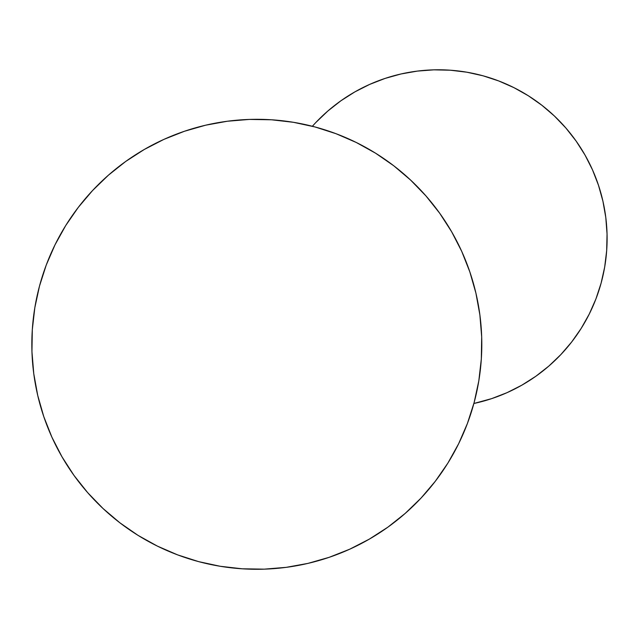 <?xml version="1.0" encoding="UTF-8"?>
<svg xmlns="http://www.w3.org/2000/svg" width="639" height="639" viewBox="0 0 639 639"><rect width="100%" height="100%" fill="white"/><g stroke="black" fill="none" stroke-linecap="round" stroke-linejoin="round"><path stroke-width="0.96" d="M61.927 456.701A224.992 224.992 0 0 0 61.999 456.821A224.992 224.992 0 0 1 144.286 149.47A224.992 224.992 0 0 1 451.637 231.749A224.992 224.992 0 0 0 451.565 231.63M451.717 231.877A224.992 224.992 0 0 0 451.637 231.749L439.672 213.202L425.941 195.909L410.581 180.046L393.744 165.765L375.588 153.2A224.992 224.992 0 0 0 375.548 153.176M249.458 119.421A224.992 224.992 0 0 0 249.41 119.421L227.404 121.234L205.678 125.188L184.455 131.259L163.919 139.374L144.286 149.47L125.731 161.435L108.438 175.166L92.575 190.526L78.293 207.363L65.729 225.519A224.992 224.992 0 0 0 65.705 225.559M31.95 351.65A224.992 224.992 0 0 0 31.95 351.698L33.763 373.703L37.717 395.421L43.787 416.652L51.903 437.188L61.999 456.821A224.992 224.992 0 0 0 62.071 456.949M481.686 336.929A224.992 224.992 0 0 0 481.686 336.881L479.873 314.875L475.919 293.149L469.849 271.926L461.733 251.391L451.637 231.749A224.992 224.992 0 0 1 369.358 539.108A224.992 224.992 0 0 1 61.999 456.821L73.964 475.376L87.695 492.669L103.055 508.532L119.892 522.814L138.048 535.378A224.992 224.992 0 0 0 138.088 535.402M264.179 569.157A224.992 224.992 0 0 0 264.226 569.157L286.232 567.344L307.958 563.39L329.181 557.32L349.717 549.205L369.358 539.108L387.905 527.143L405.198 513.413L421.061 498.053L435.343 481.215L447.907 463.059A224.992 224.992 0 0 0 447.931 463.019M138.048 535.378L157.354 546.097L177.61 554.876L198.633 561.625L220.215 566.282L242.149 568.798L264.226 569.157L242.149 568.798M447.907 463.059L458.626 443.754L467.405 423.497L474.154 402.474L478.811 380.892L481.327 358.958L481.686 336.881L481.327 358.958M375.588 153.2L356.282 142.481L336.026 133.703L315.003 126.953L293.421 122.297L271.487 119.781L249.41 119.421L271.487 119.781M65.729 225.519L55.01 244.825L46.232 265.081L39.482 286.104L34.825 307.686L32.309 329.62L31.95 351.698L32.309 329.62M410.581 180.046L393.744 165.765M92.575 190.526L78.293 207.363M46.232 265.081L39.482 286.104M103.055 508.532L119.892 522.814M421.061 498.053L435.343 481.215M354.98 91.824A168.744 168.744 0 0 0 354.885 91.88A168.744 168.744 0 0 1 585.012 155.045A168.744 168.744 0 0 1 521.847 385.173A168.744 168.744 0 0 0 521.943 385.117M521.751 385.229A168.744 168.744 0 0 0 521.847 385.173L535.817 376.283L548.853 366.067L560.818 354.621L571.609 342.065L581.115 328.502A168.744 168.744 0 0 0 581.139 328.47L589.246 314.076L595.931 298.924L601.091 283.189L604.686 267.03L606.675 250.584L607.05 234.034L605.796 217.524L602.928 201.213L598.479 185.262L592.489 169.822L585.012 155.045L576.122 141.075L565.906 128.04L554.468 116.074L541.904 105.283L528.349 95.778A168.744 168.744 0 0 0 528.317 95.754L513.924 87.647L498.763 80.961L483.036 75.801L466.869 72.207L450.431 70.218L433.873 69.843L417.363 71.097L401.052 73.964L385.101 78.413L369.661 84.404L354.885 91.88A168.744 168.744 0 0 0 354.797 91.936M589.198 314.18A168.744 168.744 0 0 0 606.683 250.472M607.05 234.066A168.744 168.744 0 0 0 607.05 234.034L606.675 250.584M514.02 87.695A168.744 168.744 0 0 0 450.311 70.21M433.913 69.843A168.744 168.744 0 0 0 433.873 69.843L450.431 70.218M521.847 385.173A168.744 168.744 0 0 1 473.882 403.489L491.631 398.64L507.07 392.65L521.847 385.173M312.383 126.266A168.744 168.744 0 0 1 354.885 91.88L340.914 100.77L327.879 110.986L315.914 122.424M560.818 354.621L571.609 342.065M595.931 298.924L601.091 283.189M554.468 116.074L541.904 105.283M498.763 80.961L483.036 75.801"/></g></svg>
